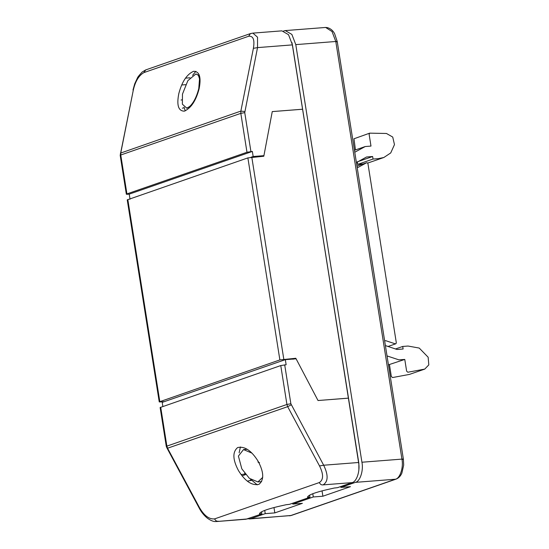 <?xml version="1.0" encoding="UTF-8"?>
<svg xmlns="http://www.w3.org/2000/svg" width="549" height="549" viewBox="0 0 549 549"><rect width="100%" height="100%" fill="white"/><g stroke="black" fill="none" stroke-linecap="round" stroke-linejoin="round"><path stroke-width="0.82" d="M162.854 406.473L162.209 402.369L285.329 359.65L296.096 358.813L318.015 400.516L348.382 398.135L358.579 462.498C360.316 470.733 356.74 481.796 352.074 482.619L337.511 487.67L334.266 488.034C316.553 491.815 307.646 494.903 307.543 497.305L309.952 497.229L309.615 495.136M309.952 497.229L289.447 504.346L286.201 504.709C268.488 508.491 259.581 511.579 259.478 513.981L261.887 513.905L261.55 511.812M261.887 513.905L245.986 519.237L216.972 521.502L247.325 518.956M285.329 359.65L286.132 364.735L280.765 365.565L160.13 407.523L166.292 446.426L166.875 446.124L167.61 448.313L199.472 507.612C204.146 515.662 209.19 519.423 214.618 518.887C215.469 520.699 216.718 521.475 218.372 521.221M323.114 484.877C321.467 485.138 320.218 484.355 319.367 482.544C323.574 479.744 323.629 474.212 319.532 465.957L287.669 406.665L286.928 404.469L290.86 403.748L323.67 465.223C328.432 475.057 328.247 481.61 323.114 484.877L352.074 482.619M240.407 446.948L239.124 452.808M242.04 475.832L245.671 474.576M251.023 479.579L257.255 484.856M247.29 481.116L251.73 480.313M251.476 480.046L250.262 479.929L251.147 479.709M244.806 474.061L241.08 474.59M262.724 477.349L257.893 481.94L249.363 478.316L241.821 468.839L238.403 456.061L243.509 449.576L251.95 453.124M258.092 461.201C251.394 450.523 244.573 445.98 237.621 447.572C232.371 451.992 232.673 459.691 238.52 470.678C245.218 481.356 252.039 485.899 258.991 484.307C264.234 479.895 263.939 472.188 258.092 461.201C257.749 462.162 258.25 462.649 259.581 462.677M358.579 462.498L323.67 465.223L319.532 465.957M199.472 507.612L199.205 508.086L167.15 448.361L287.669 406.665L291.224 404.846M199.205 508.086L199.212 508.086C201.243 512.018 203.94 515.367 207.296 518.126C213.506 522.579 215.963 521.385 216.965 521.509M292.432 44.881L257.529 47.605L244.751 112.634L240.819 113.355L240.86 111.097L253.391 48.339L257.529 47.605L257.529 37.181L252.883 33.118L281.898 30.854L288.513 34.676L292.432 44.881L302.629 109.244L272.256 111.598L263.918 155.669L253.151 156.506L250.975 157.261M261.798 156.403L263.918 155.669M252.348 151.428L129.228 194.14L127.787 194.257C126.222 194.373 125.934 194.264 126.929 193.914L246.981 152.258L252.348 151.428L253.151 156.506M129.228 194.14L130.031 199.225M120.183 155.312L126.345 194.216L126.929 193.914L120.766 155.003L120.183 155.305L133.332 89.995L120.801 152.752L120.766 155.003L240.819 113.355L246.981 152.258M184.039 107.192L185.219 110.884M195.849 71.315L192.589 75.357M181.856 99.856L181.046 100.048M182.337 108.187L184.155 107.796M191.594 105.463L186.756 108.139L182.378 104.2L182.467 94.119L187.861 80.655L195.945 73.937L199.52 75.961M199.308 87.922L199.109 88.814C201.38 77.224 199.534 71.384 193.577 71.295C186.845 74.307 181.925 81.753 178.802 93.632C176.531 105.23 178.377 111.07 184.334 111.159C191.059 108.139 195.986 100.693 199.109 88.814M253.391 48.339C254.825 39.809 253.254 35.774 248.676 36.248L250.399 33.599L145.657 69.936L143.934 72.592C138.876 75.46 135.342 81.259 133.332 89.995M244.765 111.509L240.86 111.097L120.416 153.15M388.438 364.831L404.778 359.437L398.855 359.828L387.024 355.924M395.39 348.999L402.719 346.453L408.044 346.042L419.244 348.073L428.145 357.227L428.817 364.879L424.741 369.1L407.859 372.236L406.637 371.193L404.778 359.437M389.467 364.749L391.327 376.504L392.542 377.547L409.424 374.411L424.741 369.1M385.391 345.575L397.023 349.473L403.124 348.999L402.719 346.453M354.764 152.245L365.209 146.549L370.987 146.075L369.12 134.32L369.703 133.153L386.462 133.476L392.734 137.058L394.47 144.62L390.73 152.938L383.854 157.494L378.364 158.64L373.039 159.052L357.728 164.371L357.324 161.825L372.641 156.513L366.54 156.993L356.404 162.586M357.125 167.143L358.195 167.349L366.629 162.751L367.411 162.868L367.967 163.767L396.296 342.645L396.035 343.605L395.177 343.804L385.645 340.654L384.664 341.018M373.039 159.052L372.641 156.513M357.728 164.371L363.212 163.938M367.658 163.087L383.854 157.494M369.703 133.153L353.988 138.773L355.443 149.939M340.73 486.551L340.867 487.409L355.423 482.358C360.089 481.535 363.671 470.472 361.928 462.231L295.787 44.62L291.869 34.415L285.254 30.586L283.579 30.984M291.993 42.65L358.868 463.294L358.874 469.676M247.661 518.839L250.68 518.695L265.236 513.644L264.721 510.371M265.236 513.644L274.823 512.896L273.972 507.557M274.823 512.896L302.382 503.337L292.802 504.085L292.665 503.227M322.037 490.881L322.881 496.221L350.447 486.661L340.867 487.409M312.786 493.695L313.301 496.969L322.881 496.221M292.802 504.085L313.301 496.969M361.928 462.231L401.937 459.108L335.789 41.491L332.042 31.533L325.632 27.45L327.321 27.615C330.505 28.479 332.934 30.49 334.602 33.661L337.23 41.532L403.378 459.149L403.687 465.106L401.875 473.114C400.598 476.031 398.711 478.021 396.213 479.064L395.424 479.229C400.091 478.412 403.673 467.343 401.937 459.108C403.501 458.991 403.789 459.108 402.794 459.451M249.342 518.977L291.361 515.449L396.158 479.085M325.632 27.45L285.254 30.586M295.787 44.62L335.789 41.491C337.361 41.374 337.649 41.491 336.654 41.841M295.808 358.264L318.022 400.53L348.389 398.162L302.623 109.217L272.256 111.584L263.808 156.245L247.88 157.899L127.238 199.863L159.237 401.875L279.873 359.918L295.808 358.264L293.049 359.218M164.329 401.635L160.679 401.916C159.107 402.04 158.819 401.923 159.814 401.573L127.821 199.555M308.147 496.186L308.332 497.36M260.082 512.862L260.267 514.036M284.698 364.845L290.86 403.748M280.765 365.565L286.928 404.469L166.875 446.124L160.713 407.221M319.367 482.544L214.618 518.887M244.751 112.634L250.914 151.538M143.934 72.592L248.676 36.248M185.624 84.676L181.685 84.985M185.473 78.15L189.995 77.793M250.68 518.695L290.682 515.573L395.424 479.229L355.423 482.358M283.799 359.204L251.806 157.186M247.88 157.899L279.873 359.918M248.066 481.631L247.97 480.993M244.929 474.83L244.689 473.334M243.509 449.576L247.235 449.281M167.15 448.361L166.292 446.433M257.893 481.94L261.626 481.645M195.945 73.937L198.319 75.11L199.52 78.857L198.759 88.65C196.659 96.651 193.742 102.491 190.023 106.163C188.053 107.748 186.921 108.414 186.633 108.146L186.756 108.139M252.869 33.118L250.399 33.599M145.663 69.936L142.157 72.036C139.062 75.385 137.463 77.409 137.36 78.109L134.711 83.832L132.988 90.029M366.629 162.751L356.96 166.107M395.719 343.804L387.889 346.522M365.209 146.549L354.455 150.282M291.361 515.449L289.591 515.827"/></g></svg>
